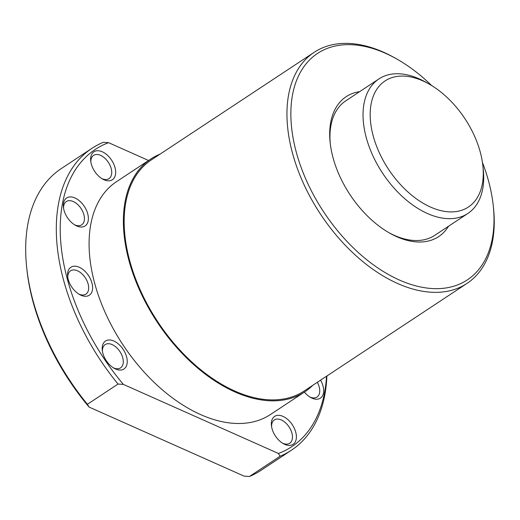 <?xml version="1.0" encoding="UTF-8"?>
<svg xmlns="http://www.w3.org/2000/svg" width="520" height="520" viewBox="0 0 520 520"><rect width="100%" height="100%" fill="white"/><g stroke="black" fill="none" stroke-linecap="round" stroke-linejoin="round"><path stroke-width="0.78" d="M428.922 83.934L425.704 82.127A80.639 48.893 56.5 0 0 378.918 78.93A80.639 48.893 56.5 0 0 363.181 119.398A80.639 48.893 56.5 0 0 403.416 197.516A80.639 48.893 56.5 0 0 467.818 213.493A80.639 48.893 56.5 0 0 483.561 173.024A80.639 48.893 56.5 0 0 483.236 169.202L482.833 165.535A75.576 45.819 56.5 0 0 428.922 83.934A75.576 45.819 56.5 0 0 370.318 118.859A75.576 45.819 56.5 0 0 430.593 207.097A75.576 45.819 56.5 0 0 483.138 169.124A75.576 45.819 56.5 0 0 482.833 165.535M431.639 85.534A135.766 82.316 56.5 0 0 396.37 58.76L394.609 57.772A138.535 83.993 56.5 0 0 314.23 52.28A138.535 83.993 56.5 0 0 287.19 121.797A138.535 83.993 56.5 0 0 356.31 256.002A138.535 83.993 56.5 0 0 466.96 283.452A138.535 83.993 56.5 0 0 494 213.935A138.535 83.993 56.5 0 0 493.441 207.357L493.22 205.355A135.766 82.316 56.5 0 0 482.43 162.409M396.37 58.76A135.766 82.316 56.5 0 0 291.096 121.505A135.766 82.316 56.5 0 0 399.366 280.02A135.766 82.316 56.5 0 0 493.772 211.796A135.766 82.316 56.5 0 0 493.22 205.355M314.23 52.28L151.437 159.828A138.535 83.993 56.5 0 0 124.397 229.353A138.535 83.993 56.5 0 0 193.518 363.551A138.535 83.993 56.5 0 0 304.168 391.001L466.96 283.452M160.017 154.16A139.568 84.624 56.5 0 0 150.865 158.97L116.571 181.63A139.568 84.624 56.5 0 0 89.33 251.667A139.568 84.624 56.5 0 0 158.964 386.867A139.568 84.624 56.5 0 0 270.439 414.525L304.74 391.865A139.568 84.624 56.5 0 0 312.748 385.34M150.865 158.97A139.568 84.624 56.5 0 0 123.624 229.008A139.568 84.624 56.5 0 0 193.264 364.208A139.568 84.624 56.5 0 0 304.74 391.865M148.564 160.492L108.583 142.675A178.152 108.01 56.5 0 0 60.528 238.836A178.152 108.01 56.5 0 0 123.364 384.397L278.428 453.473L280.085 456.248L249.464 476.476L244.127 476.138L89.07 407.056L87.412 404.287L118.034 384.053L123.364 384.397M108.583 142.675L103.246 142.337A180.921 109.694 56.5 0 0 91.936 148.337A180.921 109.694 56.5 0 0 56.622 239.129A180.921 109.694 56.5 0 0 118.034 384.053M91.936 148.337L61.315 168.571A180.921 109.694 56.5 0 0 26 259.363A180.921 109.694 56.5 0 0 26.735 267.943A180.921 109.694 56.5 0 0 87.412 404.287M320.593 380.153A16.75 10.153 -123.5 0 1 322.465 395.902A16.75 10.153 -123.5 0 1 310.674 397.488A16.75 10.153 -123.5 0 1 308.75 396.247A16.75 10.153 -123.5 0 1 304.395 392.093M271.583 426.666A13.955 8.463 -123.5 0 1 274.326 419.952A13.955 8.463 -123.5 0 1 288.88 426.634A13.955 8.463 -123.5 0 1 289.712 443.241A13.955 8.463 -123.5 0 1 282.458 443.125M275.632 436.325A16.75 10.153 -123.5 0 1 271.433 425.601A16.75 10.153 -123.5 0 1 277.979 415.331A16.75 10.153 -123.5 0 1 292.103 424.424A16.75 10.153 -123.5 0 1 295.516 441.435A16.75 10.153 -123.5 0 1 283.387 443.684A16.75 10.153 -123.5 0 1 275.632 436.325M102.427 351.312A13.955 8.463 -123.5 0 1 104.988 344.715A13.955 8.463 -123.5 0 1 105.17 344.591A13.955 8.463 -123.5 0 1 119.821 351.429A13.955 8.463 -123.5 0 1 120.731 367.763A13.955 8.463 -123.5 0 1 120.556 367.881A13.955 8.463 -123.5 0 1 113.302 367.77M105.267 341.185A16.75 10.153 -123.5 0 1 122.948 349.063A16.75 10.153 -123.5 0 1 124.156 368.843A16.75 10.153 -123.5 0 1 114.231 368.322A16.75 10.153 -123.5 0 1 102.278 350.24A16.75 10.153 -123.5 0 1 105.267 341.185M67.802 277.531A13.955 8.463 -123.5 0 1 70.544 270.816A13.955 8.463 -123.5 0 1 74.848 270.003A13.955 8.463 -123.5 0 1 86.977 280.813A13.955 8.463 -123.5 0 1 85.93 294.106A13.955 8.463 -123.5 0 1 81.62 294.918A13.955 8.463 -123.5 0 1 78.676 293.995M76.024 266.286A16.75 10.153 -123.5 0 1 91.942 282.997A16.75 10.153 -123.5 0 1 84.149 296.186A16.75 10.153 -123.5 0 1 79.599 294.548A16.75 10.153 -123.5 0 1 67.652 276.464A16.75 10.153 -123.5 0 1 76.024 266.286M63.564 208.267A13.955 8.463 -123.5 0 1 66.306 201.552A13.955 8.463 -123.5 0 1 76.005 203.144A13.955 8.463 -123.5 0 1 83.922 214.825A13.955 8.463 -123.5 0 1 81.692 224.842A13.955 8.463 -123.5 0 1 74.438 224.725M78.26 199.908A16.75 10.153 -123.5 0 1 88.296 220.012A16.75 10.153 -123.5 0 1 75.368 225.284A16.75 10.153 -123.5 0 1 73.444 224.042A16.75 10.153 -123.5 0 1 63.414 207.201A16.75 10.153 -123.5 0 1 78.26 199.908M90.857 162.078A13.955 8.463 -123.5 0 1 93.594 155.357A13.955 8.463 -123.5 0 1 108.147 162.045A13.955 8.463 -123.5 0 1 108.979 178.646A13.955 8.463 -123.5 0 1 101.731 178.536M111.377 159.828A16.75 10.153 -123.5 0 1 114.784 176.839A16.75 10.153 -123.5 0 1 102.655 179.088A16.75 10.153 -123.5 0 1 94.906 171.73A16.75 10.153 -123.5 0 1 90.708 161.005A16.75 10.153 -123.5 0 1 97.253 150.742A16.75 10.153 -123.5 0 1 111.377 159.828M467.818 213.493L434.746 235.346A80.639 48.893 -123.5 0 1 388.966 232.707M330.311 143.923A80.639 48.893 -123.5 0 1 330.103 141.251A80.639 48.893 -123.5 0 1 345.839 100.783L378.918 78.93M448.539 226.233A83.863 50.85 -123.5 0 1 390 233.298A83.863 50.85 -123.5 0 1 330.174 142.74A83.863 50.85 -123.5 0 1 329.836 138.762A83.863 50.85 -123.5 0 1 359.632 91.669M278.428 453.473A178.152 108.01 56.5 0 0 326.534 376.226M280.085 456.248A180.921 109.694 56.5 0 0 291.395 450.242A180.921 109.694 56.5 0 0 326.898 375.986M249.464 476.476A180.921 109.694 56.5 0 0 260.774 470.476L291.395 450.242M317.317 382.317A13.955 8.463 -123.5 0 1 316.999 397.046A13.955 8.463 -123.5 0 1 309.751 396.935M26.735 267.943L26.949 269.945A178.152 108.01 56.5 0 0 89.07 407.056"/></g></svg>
